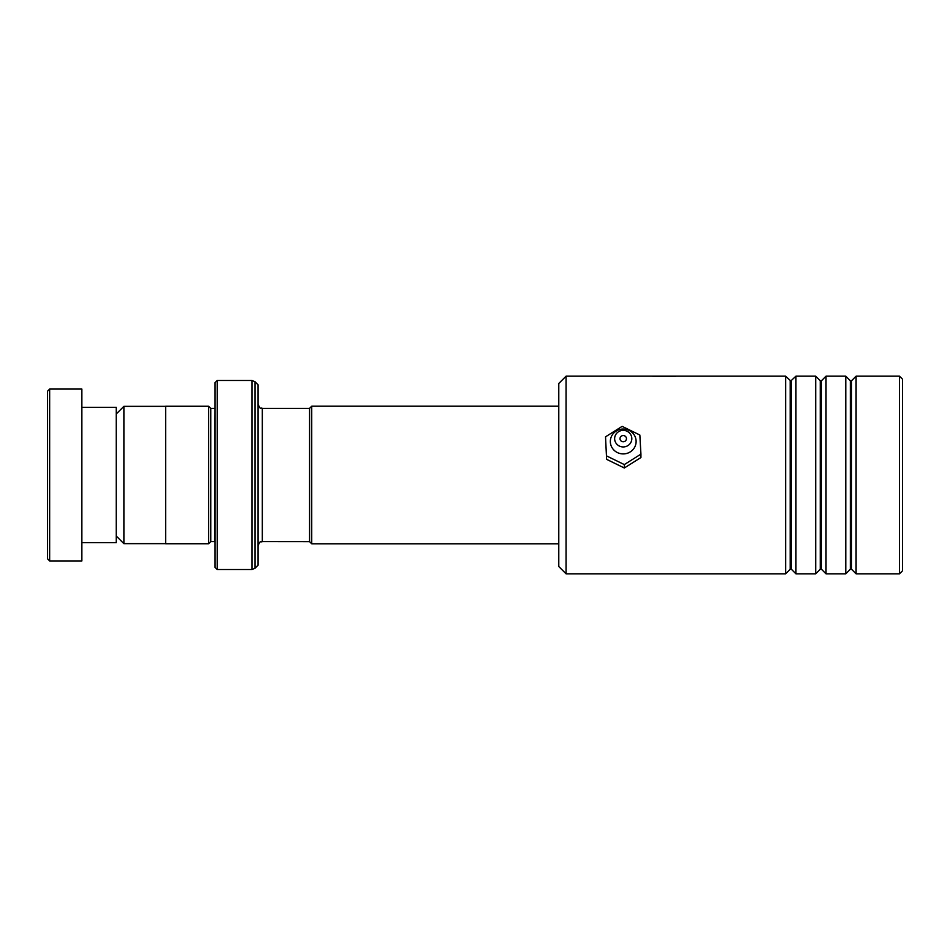 <?xml version="1.0" encoding="UTF-8"?>
<svg xmlns="http://www.w3.org/2000/svg" width="950" height="950" viewBox="0 0 950 950"><rect width="100%" height="100%" fill="white"/><g stroke="black" fill="none" stroke-linecap="round" stroke-linejoin="round"><path stroke-width="1.43" d="M116.244 536.014L123.892 543.661L123.892 406.339L165.656 406.339M309.581 541.643L309.581 408.358L311.731 406.208L311.731 543.792L309.581 541.643L262.319 541.595L262.319 408.405C260.787 407.087 260.775 410.839 258.032 404.106M215.068 408.358L214.629 541.595L210.769 541.595L210.769 408.405L208.62 406.256L165.656 406.256L165.656 543.744L208.62 543.744L208.62 406.256M258.032 475L258.032 565.226L254.992 568.266L254.992 381.734L258.032 384.774L258.032 475M215.068 567.376L215.068 382.624L217.206 380.475L217.206 569.525L215.068 567.376M47.5 558.778L47.5 391.222L49.649 389.072L49.649 560.928L47.5 558.778M81.866 407.336L116.244 407.336L116.244 542.664L81.866 542.664M49.649 389.072L81.866 389.072L81.866 560.928L49.649 560.928M566.081 573.824L558.778 566.521L558.778 383.479L566.081 376.176L566.081 573.824L785.638 573.824L785.638 376.176L566.081 376.176M899.496 376.176L902.5 379.192L902.5 570.808L899.496 573.824L899.496 376.176L856.092 376.176L856.092 573.824L899.496 573.824M820.254 569.276L821.477 569.276L821.477 380.724L820.254 380.724L820.254 569.276L815.706 573.824L795.946 573.824L795.946 376.176L790.792 380.986L785.638 376.176M850.333 569.276L851.544 569.276L851.544 380.724L850.333 380.724L850.333 569.276L845.785 573.824L826.025 573.824L826.025 376.176L821.477 380.724M815.706 573.824L815.706 376.176L795.946 376.176M845.785 573.824L845.785 376.176L826.025 376.176M675.937 376.247L652.602 376.247M623.2 441.762A3.218 3.111 0 0 0 626.454 438.662A3.218 3.111 0 0 0 623.259 435.551A3.218 3.111 0 0 0 620.006 438.662A3.218 3.111 0 0 0 623.2 441.762M623.153 446.939A8.598 8.289 180 0 1 614.638 438.591A8.598 8.289 180 0 1 623.307 430.374A8.598 8.289 180 0 1 631.821 438.734A8.598 8.289 180 0 1 623.153 446.939M623.117 453.91A12.884 12.433 180 0 1 610.339 441.37A12.884 12.433 180 0 1 623.342 429.044A12.884 12.433 180 0 1 636.12 441.584A12.884 12.433 180 0 1 623.117 453.91M640.929 454.124L639.849 435.017L622.143 426.36L605.53 436.822L606.611 459.337L624.316 467.994L640.929 457.532L640.929 454.124L624.316 464.586L624.316 467.994M605.53 436.822L606.611 459.337M606.611 455.929L624.316 464.586M254.992 568.266L251.952 569.525L251.952 380.475L217.206 380.475M791.398 380.724L791.398 569.276L790.186 569.276L790.186 380.724M165.656 543.661L123.892 543.661M558.778 543.792L311.731 543.792M210.769 541.595L208.62 543.744M251.952 569.525L217.206 569.525M251.952 380.475L254.992 381.734M214.629 408.405L210.769 408.405M262.319 541.595C260.894 542.652 260.359 539.636 258.032 545.894M558.778 406.208L311.731 406.208M309.581 408.405L262.319 408.405M116.244 413.986L123.892 406.339M820.254 380.724L815.706 376.176M851.544 380.724L856.092 376.176M850.333 380.724L845.785 376.176M851.544 569.276L856.092 573.824M821.477 569.276L826.025 573.824M790.186 569.276L785.638 573.824M791.398 569.276L795.946 573.824"/></g></svg>
